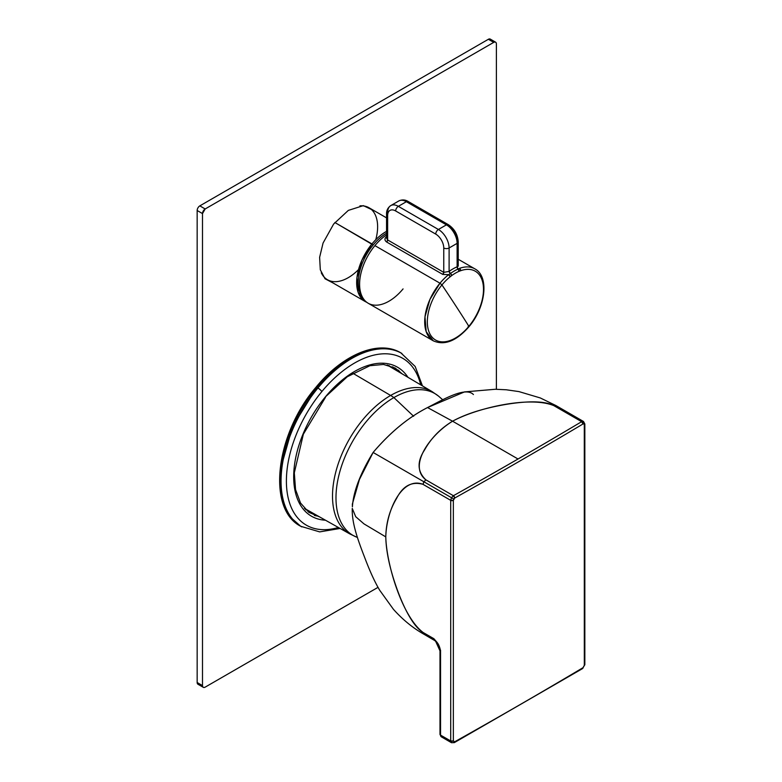 <?xml version="1.0" encoding="UTF-8"?>
<svg xmlns="http://www.w3.org/2000/svg" width="782" height="782" viewBox="0 0 782 782"><rect width="100%" height="100%" fill="white"/><g stroke="black" fill="none" stroke-linecap="round" stroke-linejoin="round"><path stroke-width="1.17" d="M496.384 389.28L496.384 43.919C496.228 42.13 495.338 41.622 493.716 42.375L205.177 208.96L199.83 205.871A3.783 2.18 -60 0 0 197.162 210.505L197.162 682.51A3.783 2.18 -60 0 0 197.944 684.24L203.291 687.319A3.783 2.18 -60 0 1 202.499 685.599L197.162 682.51L202.499 685.599L202.499 213.584L205.177 208.96L199.83 205.871L488.369 39.286A3.783 2.18 -60 0 1 490.265 39.1L495.602 42.189A3.783 2.18 -60 0 1 496.384 43.919L496.384 389.28M203.291 687.319A3.783 2.18 -60 0 0 205.177 687.134L378.038 587.341L205.177 687.134C203.555 687.886 202.665 687.378 202.499 685.599L202.499 213.584L197.162 210.505L202.499 213.584A3.783 2.18 -60 0 1 205.177 208.96L493.716 42.375L488.369 39.286L493.716 42.375A3.783 2.18 -60 0 1 495.602 42.189M333.122 283.006L325.029 278.773L320.307 269.79L319.623 257.298L323.074 243.026L333.631 224.053L348.332 210.397L363.317 205.637L374.686 211.023M398.282 370.121L400.814 373.082A85.013 49.08 -60 0 0 398.282 370.121M318.215 516.14L314.393 515.426A85.013 49.08 -60 0 0 318.215 516.14M312.692 513.031A85.013 49.08 -60 0 1 308.714 512.249M392.691 366.787A85.013 49.08 -60 0 1 395.36 369.857M316.143 387.628L316.837 387.422A100.125 57.809 120 0 0 300.718 526.276C266.496 508.877 275.635 433.961 316.026 387.198L317.903 388.038A3.783 0.87 39.6 0 1 321.861 391.547A96.352 55.63 120 0 0 286.974 490.949A96.352 55.63 120 0 0 338.371 527.479A96.352 55.63 120 0 1 286.974 490.949A96.352 55.63 120 0 1 321.861 391.547A96.352 55.63 120 0 1 420.706 384.861A96.352 55.63 120 0 0 321.861 391.547A3.783 0.87 39.6 0 0 317.903 388.038A100.125 57.809 120 0 0 301.784 526.892A100.125 57.809 120 0 1 317.903 388.038A100.125 57.809 120 0 1 401.909 353.474A100.125 57.809 120 0 0 317.903 388.038L316.837 387.422L292.615 426.532L280.699 468.398L280.269 487.567L283.602 504.175L290.552 517.303L300.718 526.276L319.682 531.887L340.131 528.466M316.026 387.198C342.555 354.549 378.664 339.417 400.843 352.858A100.125 57.809 120 0 0 316.837 387.422A100.125 57.809 120 0 1 400.843 352.858L415.183 366.475L422.446 385.888M325.029 397.315L325.361 396.924A86.02 49.667 120 0 1 407.96 377.315A86.02 49.667 120 0 0 325.361 396.924A86.02 49.667 120 0 0 293.69 476.903A86.02 49.667 120 0 0 325.459 520.206A86.02 49.667 120 0 1 293.69 476.903A86.02 49.667 120 0 1 325.361 396.924L347.296 376.748L369.915 365.712L383.483 364.451L395.145 368.029L402.359 374.001M390.169 366.778A84.231 48.631 120 0 0 388.898 365.429A84.231 48.631 120 0 1 390.169 366.778M305.635 509.639A84.231 48.631 120 0 0 307.443 510.069A84.231 48.631 -60 0 1 305.635 509.639M304.413 508.368L349.789 533.901A82.198 47.458 -60 0 1 356.465 427.998A82.198 47.458 -60 0 1 390.629 395.457A82.198 47.458 120 0 0 356.465 427.998A82.198 47.458 120 0 0 349.789 533.901L356.924 537.244A81.875 47.272 -60 0 1 359.847 430.012A81.875 47.272 -60 0 1 393.874 397.588L413.639 416.268L393.874 397.588A81.875 47.272 120 0 0 359.847 430.012A81.875 47.272 120 0 0 356.924 537.244L357.374 537.41M387.178 365.008L431.987 391.538L438.438 396.044A81.875 47.272 120 0 0 427.901 390.717A81.875 47.272 120 0 0 393.874 397.588A37.78 21.818 60 0 0 390.629 395.457L352.721 373.18L390.629 395.457A82.198 47.458 -60 0 1 424.792 388.546A82.198 47.458 -60 0 1 431.987 391.538A82.198 47.458 120 0 0 424.792 388.546A82.198 47.458 120 0 0 390.629 395.457A37.78 21.818 60 0 1 393.874 397.588A81.875 47.272 120 0 1 427.901 390.717A81.875 47.272 120 0 1 438.438 396.044L442.641 399.71M451.546 742.734L450.706 740.965L450.706 500.333L423.189 484.449L423.697 481.663L451.488 497.704L450.706 500.333L422.915 484.302C402.3 476.346 386.484 509.805 385.78 536.892C386.484 564.878 402.447 617.057 423.189 632.53L423.189 632.53C412.3 626.099 402.486 604.525 396.621 587.937C389.7 568.406 386.093 551.388 385.78 536.892L363.982 523.881L355.702 516.697L352.262 508.408L355.702 516.687L363.982 523.881L385.78 536.892C386.093 522.757 389.7 509.923 396.621 498.369C402.896 485.915 411.664 481.223 422.915 484.302L424.02 481.732L425.858 479.825C408.145 466.101 429.396 435.408 452.573 421.205L489.708 442.651L452.573 421.205C477.098 407.862 529.795 395.702 553.832 405.633C542.64 399.602 519.365 401.899 502.2 405.076C481.82 408.849 465.28 414.225 452.573 421.205L427.539 407.559C408.233 417.48 390.091 432.436 373.112 452.455L423.697 481.663L373.112 452.455C360.326 473.374 353.415 491.487 352.389 506.814L352.369 504.048L359.427 479.483L373.112 452.455C390.365 432.241 408.507 417.285 427.539 407.559C444.469 398.81 465.544 386.543 473.423 394.539M555.924 405.555L540.274 397.94L518.945 391.596L506.286 389.778L495.309 389.27L464.528 391.899L427.539 407.559L452.573 421.205C440.481 428.546 431.165 438.096 424.626 449.865C416.884 461.663 417.285 471.654 425.858 479.825L453.394 495.72A5665.61 3271.008 0 0 0 518.026 459.005L489.708 442.651L518.026 459.005A5665.61 3271.008 0 0 0 581.632 421.684L554.096 405.78L555.934 405.565L583.509 421.488L581.632 421.684L553.832 405.633L555.934 405.565L583.509 421.488L583.919 423.883L582.991 423.981A5667.496 3272.103 180 0 1 519.365 461.312A5667.496 3272.103 180 0 1 454.713 498.046L453.355 500.353L453.355 740.984L453.355 500.353L450.706 500.333A1.887 1.095 0 0 0 453.355 500.353L453.746 499.033L451.488 497.704L453.746 499.033L454.713 498.046A1.887 1.075 -119.2 0 0 453.394 495.72A5665.61 3271.008 0 0 0 518.026 459.005A5665.61 3271.008 0 0 0 581.632 421.684L582.991 423.981A1.887 1.105 -120.8 0 0 581.632 421.684L583.509 421.488L583.919 423.883L582.991 423.981A5667.496 3272.103 0 0 1 519.365 461.312A5667.496 3272.103 0 0 1 454.713 498.046L453.394 495.72L451.488 497.704L450.706 500.333L450.706 740.965L440.549 735.109L440.549 651.68C439.973 647.34 438.634 644.036 436.532 641.778L433.873 638.698L423.189 632.53L433.873 638.698L434.655 640.429L433.873 638.698L436.532 641.778C438.829 644.485 440.168 647.779 440.549 651.68L440.549 650.135M423.189 632.599L423.912 634.231L423.189 632.599M423.697 634.104L434.655 640.429L436.366 642.09M435.378 640.937L423.912 634.231M437.148 642.96L436.473 642.198M440.002 650.888A1.887 1.095 0 0 0 439.992 650.907A1.887 1.095 0 0 0 440.549 651.68L440.549 735.109A3.783 2.18 120 0 0 441.331 736.839A3.783 2.18 120 0 0 443.218 736.654M454.313 742.626L451.488 742.704L441.331 736.839L439.992 734.337A1.887 1.095 0 0 0 440.549 735.109A1.887 1.095 -0 0 1 439.992 734.337L439.992 650.907M441.331 736.839A3.783 2.18 -60 0 1 440.549 735.109L450.706 740.965L453.355 740.984L454.713 741.766A5667.496 3272.103 0 0 0 582.991 667.701A5667.496 3272.103 180 0 1 454.713 741.766L453.355 740.984A1.887 1.095 0 0 1 450.706 740.965M584.291 663.85L584.31 665.374A1.887 1.095 0 0 0 584.838 664.612L584.838 423.981A1.887 1.095 0 0 0 584.838 423.952M584.291 423.218L584.31 665.374L584.31 424.743A1.887 1.095 0 0 0 584.838 423.981L583.509 421.488L556.041 405.623M453.394 742.529L454.713 741.766A1.887 1.075 -119.2 0 1 454.322 742.626L582.6 668.561A1.887 1.105 -120.8 0 0 582.991 667.701L584.31 665.374L582.991 667.701L581.632 668.483M584.31 424.743L583.919 423.883L584.31 424.743M425.858 479.825L453.394 495.72L451.488 497.704L423.971 481.82L425.858 479.825M457.509 265.509L458.272 266.105L457.118 266.799L459.073 271.315L460.608 270.738A1.887 1.271 -109.8 0 0 459.513 268.353A41.563 23.998 -60 0 1 474.86 268.852A41.563 23.998 120 0 0 459.513 268.353L460.608 270.738A39.726 22.932 -60 0 1 480.06 275.841A39.726 22.932 120 0 0 460.608 270.738L459.073 271.315A39.755 22.952 120 0 0 451.742 275.547L450.207 276.75A39.726 22.932 120 0 0 441.947 284.931L439.983 283.201L429.934 299.438L424.988 316.818L426.19 331.666L433.296 340.835L368.205 303.26A41.563 23.998 120 0 1 374.901 245.626L439.983 283.201A41.563 23.998 120 0 1 448.633 274.638L450.207 276.75A1.887 0.87 51.5 0 0 448.633 274.638L450.422 273.505L449.103 271.422L443.756 272.351L442.768 274.414L386.66 242.019C384.451 240.367 384.392 238.559 386.494 236.604A41.563 23.998 120 0 1 386.543 236.565A41.563 23.998 120 0 0 386.494 236.604C384.402 238.569 384.451 240.377 386.66 242.019A1.887 1.095 120 0 0 387.647 239.957L386.66 242.019L442.768 274.414L448.633 274.638A41.563 23.998 120 0 0 439.983 283.201L374.901 245.626A41.563 23.998 120 0 1 386.543 234.864A41.563 23.998 120 0 0 374.901 245.626A41.563 23.998 120 0 0 363.2 298.431A41.563 23.998 120 0 0 403.072 288.91M458.223 241.814L458.223 265.841L457.118 266.799A43.45 25.083 -60 0 0 449.103 271.422A1.887 0.938 -126.1 0 0 450.422 273.505L448.633 274.638L442.768 274.414A1.887 1.095 120 0 0 443.756 272.351L443.756 247.982A3.783 2.18 0 0 0 449.103 247.982A15.112 8.729 -120 0 0 438.409 229.478L398.341 206.34L406.357 201.707L446.424 224.845L438.409 229.478L398.341 206.34L406.357 201.707L446.424 224.845L438.409 229.478A15.112 8.729 60 0 1 449.103 247.982L449.103 271.422L443.756 272.351L443.756 247.982A3.783 2.18 0 0 0 449.103 247.982L457.118 243.358A3.783 2.18 0 0 0 458.223 241.814A3.783 2.18 0 0 0 457.118 240.27A11.339 6.539 -120 0 0 449.103 226.389A3.783 2.18 120 0 0 448.321 224.659A3.783 2.18 120 0 0 446.424 224.845A15.112 8.729 -120 0 1 457.118 243.358L449.103 247.982L449.103 271.422A43.45 25.083 -60 0 1 457.118 266.799L457.118 243.358A15.112 8.729 -120 0 0 446.424 224.845A3.783 2.18 120 0 1 448.321 224.659C454.41 228.774 457.705 234.492 458.223 241.814A3.783 2.18 180 0 1 457.118 243.358L457.118 266.799A1.887 1.222 -113 0 0 458.096 269.076A1.887 1.222 67 0 1 459.073 271.315A39.755 22.952 120 0 0 451.742 275.547A1.887 0.938 53.9 0 0 450.422 273.505A41.583 24.007 -60 0 1 458.096 269.076A41.583 24.007 120 0 0 450.422 273.505L451.742 275.547L450.207 276.75A39.726 22.932 120 0 0 441.947 284.931A39.726 22.932 120 0 0 430.765 335.4A39.726 22.932 120 0 0 468.877 326.309L468.164 326.495M386.543 214.053A3.783 2.18 0 0 0 387.647 215.597A3.783 2.18 180 0 1 386.543 214.053C386.425 210.485 387.833 207.66 390.785 205.588A15.112 8.729 60 0 0 387.647 212.509A3.783 2.18 0 0 0 386.543 214.053L386.543 238.08L387.647 239.957L387.647 215.597L387.647 239.957L443.756 272.351L387.647 239.957L386.543 238.041M459.513 268.353L458.096 269.076L459.513 268.353M480.06 275.841A39.726 22.932 -60 0 1 468.877 326.309A39.726 22.932 120 0 0 480.06 275.841M468.975 326.71C456.424 341.05 444.528 345.761 433.296 340.835A41.563 23.998 120 0 1 439.983 283.201L441.947 284.931A1511.332 347.423 39.6 0 1 455.779 305.83A1511.332 347.423 -140.4 0 1 468.877 326.309A1511.332 347.423 -140.4 0 0 455.779 305.83A1511.332 347.423 39.6 0 0 441.947 284.931A39.726 22.932 120 0 0 430.765 335.4A39.726 22.932 120 0 0 468.877 326.309L468.975 326.71C485.593 307.404 489.522 276.515 474.86 268.852L458.223 259.253M435.74 234.101A11.339 6.539 60 0 1 443.756 247.982A11.339 6.539 60 0 0 435.74 234.101L395.663 210.964A3.783 2.18 -60 0 1 398.341 206.34A15.112 8.729 60 0 0 390.785 205.588A15.112 8.729 60 0 1 398.341 206.34A3.783 2.18 -60 0 0 395.663 210.964A11.339 6.539 60 0 0 387.647 215.597A11.339 6.539 60 0 1 395.663 210.964L435.74 234.101A3.783 2.18 -60 0 1 438.409 229.478A3.783 2.18 -60 0 0 435.74 234.101M448.321 224.659L408.243 201.521A3.783 2.18 120 0 0 406.357 201.707A3.783 2.18 120 0 1 408.243 201.521C405.213 199.635 402.065 199.449 398.8 200.964A15.112 8.729 60 0 1 406.357 201.707A15.112 8.729 -120 0 0 398.8 200.964L390.785 205.588M327.463 279.741L365.272 301.569L358.166 292.39L356.954 277.542L361.91 260.162L371.958 243.925A41.563 23.998 120 0 1 386.543 231.355A41.563 23.998 120 0 0 371.958 243.925L334.862 222.508L373.141 244.981A40.429 23.343 120 0 0 362.75 297.698A40.429 23.343 120 0 1 373.141 244.981A40.429 23.343 120 0 1 386.543 233.202A40.429 23.343 120 0 0 373.141 244.981L371.958 243.925A41.563 23.998 120 0 0 365.272 301.569L366.807 302.341M375.771 239.712A41.563 23.998 120 0 0 359.935 205.862M321.285 272.82A41.563 23.998 120 0 0 358.518 269.604M319.789 517.019L308.763 512.288L300.513 503.002L295.547 489.571L294.315 472.836L303.357 434.206L325.478 397.354M423.903 634.222C412.876 627.985 402.72 619.676 393.424 609.305L379.729 590.293C374.861 582.189 369.808 571.143 364.559 557.185C356.348 536.081 351.841 521.672 352.262 508.408M434.655 640.429L423.971 634.261M440.002 650.907L435.633 641.24M584.838 664.612L582.6 668.561M369.016 207.748L386.543 217.865"/></g></svg>
